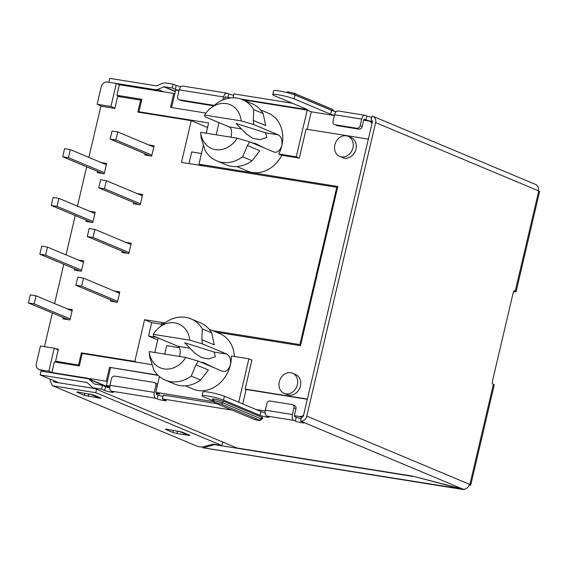 <?xml version="1.0" encoding="UTF-8"?>
<svg xmlns="http://www.w3.org/2000/svg" width="568" height="568" viewBox="0 0 568 568"><rect width="100%" height="100%" fill="white"/><g stroke="black" fill="none" stroke-linecap="round" stroke-linejoin="round"><path stroke-width="0.85" d="M348.12 136.292L351.159 137.562A10.906 9.074 112.7 0 1 355.987 149.072A10.906 9.074 112.7 0 1 342.731 157.677L339.692 156.406A10.906 9.074 112.7 0 1 334.864 144.897A10.906 9.074 112.7 0 1 348.12 136.292A10.906 9.074 112.7 0 1 352.948 147.794A10.906 9.074 112.7 0 1 339.692 156.406M292.548 373.211L295.587 374.482A10.906 9.074 112.7 0 1 300.415 385.991A10.906 9.074 112.7 0 1 287.167 394.597L284.121 393.326A10.906 9.074 112.7 0 1 279.3 381.817A10.906 9.074 112.7 0 1 292.548 373.211A10.906 9.074 112.7 0 1 297.376 384.714A10.906 9.074 112.7 0 1 284.121 393.326M372.005 123.512A5.95 4.949 -67.3 0 0 369.74 121.296A5.95 4.949 -67.3 0 0 368.788 121.027L363.655 120.203M294.38 415.641L299.499 416.458A5.95 4.949 -67.3 0 0 303.596 415.151M368.341 139.11L306.095 129.128L299.3 158.096L281.771 155.284A30.729 25.581 112.7 0 1 247.541 171.082L236.721 166.545M205.992 113.075L170.506 107.387L173.772 93.479L119.372 84.753L116.901 95.303L141.879 99.315L138.954 111.782L208.633 122.958L206.234 133.21M203.273 145.834L198.963 164.202L337.832 186.467L300.486 345.692L216.351 332.202M163.804 323.774L161.617 323.426L161.007 326.039M158.202 337.974L154.801 352.479M151.67 364.628L82.261 353.495L79.335 365.97L54.358 361.958L51.88 372.509L106.28 381.235L109.539 367.326L157.755 375.058M209.038 329.135L219.859 333.672A30.729 25.581 112.7 0 1 234.357 356.498M179.474 356.654C180.794 351.358 180.312 347.9 178.04 346.288L153.481 336L153.232 334.318L189.797 340.182L202.236 343.817L226.788 354.105C229.813 355.831 231.02 359.402 230.423 364.826A30.729 25.581 -67.3 0 0 231.346 356.015L248.883 358.827L251.922 360.098L245.127 389.066L307.373 399.048M242.806 99.783L307.217 110.107L311.271 111.804L334.396 115.517M173.772 93.479L174.788 93.905L175.682 90.063L179.041 90.603M224.488 99.315L225.042 96.929L230.991 97.888M109.78 386.041L106.393 385.495L109.702 386.879M265.135 410.948L256.033 409.493M213.561 401.633L155.753 392.36L159.807 394.057L156.285 393.496M307.316 399.304L246.136 389.492L242.756 403.926M245.127 389.066L246.136 389.492M202.236 343.817A30.729 25.581 -67.3 0 0 201.867 339.678L202.314 328.879L211.715 332.82L214.264 344.868L201.867 339.678M164.734 354.077L166.708 345.649L179.481 347.694M158.074 375.37L109.539 367.326M110.554 367.752L107.295 381.66L106.28 381.235M51.88 372.509L48.841 371.238L39.966 369.818A5.95 4.949 112.7 0 1 39.014 369.548A5.95 4.949 112.7 0 1 36.387 363.271L40.434 346.004L54.237 348.219L48.841 371.238M202.811 165.813L198.963 164.202M140.878 112.585L138.954 111.782M102.091 106.365L97.128 104.285L101.182 87.025A5.95 4.949 -67.3 0 1 107.458 82.055L116.333 83.482L119.372 84.753M174.788 93.905L171.579 107.558M281.771 155.284L278.732 154.006A30.729 25.581 -67.3 0 0 281.849 145.55C279.996 150.626 277.433 152.806 274.166 152.096L249.615 141.808L237.175 138.173L200.611 132.308L201.008 136.37A30.729 25.581 -67.3 0 0 201.228 138.131L205.318 150.832A33.207 27.64 112.7 0 0 216.699 160.843L226.099 164.784A33.207 27.64 112.7 0 0 252.071 160.758L259.803 150.733L247.399 145.536A30.729 25.581 -67.3 0 0 249.615 141.808M274.805 152.274L274.166 152.096M299.3 158.096L296.262 156.818L278.732 154.006M311.271 111.804L307.167 129.298M260.471 109.865L268.252 113.131A30.729 25.581 112.7 0 1 281.849 145.55C282.452 140.133 281.238 136.561 278.221 134.836L265.611 132.813L236.111 123.497L245.852 133.501L252.668 138.287L260.052 139.657L266.775 137.442L265.611 132.813M296.262 156.818L307.217 110.107M219.014 122.638L216.159 134.808M106.393 385.495L107.295 381.66M238.702 402.229L248.883 358.827M223.373 371.543L222.741 371.373C226 372.075 228.563 369.896 230.423 364.826A30.729 25.581 112.7 0 1 193.07 389.08L185.289 385.814M159.452 376.591L155.753 392.36M184.685 342.767L214.179 352.082L215.357 356.704L208.619 358.933L201.235 357.556L194.426 352.771L184.685 342.767M189.797 340.182A23.792 19.802 -67.3 0 0 159.154 327.537L164.961 322.887A33.207 27.64 112.7 0 1 190.933 318.861L200.334 322.801A33.207 27.64 112.7 0 1 211.715 332.82M97.128 104.285L110.938 106.5L116.333 83.482M252.071 160.758L242.671 156.818L247.399 145.536M230.906 137.385C232.22 132.081 231.744 128.631 229.465 127.019L204.913 116.724L204.657 115.048L241.222 120.906L253.662 124.548A30.729 25.581 -67.3 0 0 253.3 120.402L253.74 109.61L263.14 113.543L265.696 125.599L253.3 120.402M253.662 124.548L278.221 134.836M195.974 364.805A30.729 25.581 -67.3 0 0 198.182 361.078L185.743 357.442L149.178 351.585L149.576 355.639A30.729 25.581 -67.3 0 0 149.796 357.407L153.885 370.102A33.207 27.64 112.7 0 0 165.267 380.113A33.207 27.64 112.7 0 0 191.239 376.087L195.974 364.805L208.371 370.002L200.639 380.027L191.239 376.087M222.741 371.373L198.182 361.078M159.154 327.537A23.792 19.802 -67.3 0 0 153.232 334.318M190.933 318.861A33.207 27.64 112.7 0 1 202.314 328.879M120.743 96.915L116.901 95.303M237.175 138.173A23.792 19.802 112.7 0 1 215.52 149.632A23.792 19.802 112.7 0 1 200.611 132.308M264.333 147.978L254.897 143.25L252.405 142.98M242.671 156.818A33.207 27.64 112.7 0 1 216.699 160.843M204.657 115.048A23.792 19.802 112.7 0 1 210.579 108.261L216.387 103.617A33.207 27.64 112.7 0 1 242.358 99.592L251.759 103.532A33.207 27.64 112.7 0 1 263.14 113.543M58.213 349.881L54.237 348.219M110.938 106.5L114.906 108.168M200.639 380.027A33.207 27.64 112.7 0 1 174.667 384.053L165.267 380.113M212.901 367.248L203.465 362.519L200.973 362.249M242.358 99.592A33.207 27.64 112.7 0 1 253.74 109.61M210.579 108.261A23.792 19.802 112.7 0 1 241.222 120.906M149.178 351.585A23.792 19.802 -67.3 0 0 164.088 368.902A23.792 19.802 -67.3 0 0 185.743 357.442M68.48 319.734L28.4 302.943L34.151 303.866L70.155 318.953M72.044 310.895L36.04 295.807L30.289 294.884L28.4 302.943M34.151 303.866L36.04 295.807M115.936 302.07L75.856 285.271L77.745 277.219L83.503 278.142L81.607 286.194L117.611 301.281M75.856 285.271L81.607 286.194M119.5 293.223L83.503 278.142M79.903 271.007L39.831 254.215L45.582 255.138L81.586 270.226M83.475 262.167L47.471 247.08L41.72 246.157L39.831 254.215M45.582 255.138L47.471 247.08M127.367 253.342L87.287 236.551L89.176 228.492L94.927 229.415L93.038 237.467L129.042 252.554M87.287 236.551L93.038 237.467M130.931 244.496L94.927 229.415M91.334 222.28L51.255 205.488L57.013 206.411L93.01 221.499M94.906 213.44L58.902 198.353L53.151 197.43L51.255 205.488M57.013 206.411L58.902 198.353M140.474 203.827L104.469 188.739L106.358 180.688L142.362 195.768M106.358 180.688L100.607 179.765L98.718 187.823L104.469 188.739M138.791 204.615L98.718 187.823M102.765 173.559L62.686 156.761L68.437 157.684L104.441 172.771M106.33 164.713L70.325 149.625L64.575 148.709L62.686 156.761M70.325 149.625L68.437 157.684M151.897 155.099L115.893 140.019L117.789 131.961L153.786 147.041M117.789 131.961L112.031 131.038L110.142 139.096L115.893 140.019M150.222 155.888L110.142 139.096M44.474 346.65L52.37 312.989M54.578 303.575L63.801 264.262M66.009 254.847L75.224 215.535M77.433 206.12L86.655 166.807M88.864 157.393L100.877 106.173L114.85 108.41L117.661 96.425L140.665 100.11L137.854 112.102L191.267 120.664L207.569 127.495M145.06 153.722L144.762 155.007L151.663 156.115L154.091 145.756L148.631 144.883M97.604 171.394L97.298 172.679L104.207 173.787L106.635 163.428L101.168 162.554M133.629 202.449L133.331 203.734L140.232 204.842L142.66 194.483L137.2 193.61M86.173 220.121L85.874 221.406L92.776 222.514L95.204 212.155L89.744 211.282M122.205 251.177L121.9 252.462L128.801 253.569L131.236 243.21L125.769 242.337M110.774 299.904L110.476 301.189L117.377 302.297L119.805 291.938L114.346 291.064M63.318 317.576L63.012 318.861L69.914 319.969L72.349 309.61L66.882 308.729M74.742 268.849L74.443 270.134L81.345 271.241L83.773 260.882L78.313 260.002M55.359 348.688L58.376 349.171L55.565 361.163L79.506 365.238M83.311 353.665L81.387 352.856L78.576 364.848M81.387 352.856L134.801 361.425L144.584 319.699L164.876 322.951M212.503 330.59L299.89 344.599L336.788 187.298L181.483 162.391L191.267 120.664M134.801 361.425L136.725 362.228M141.602 100.501L140.665 100.11M201.47 153.495L191.721 151.933L188.988 163.598M119.671 292.513L115.084 291.377M72.228 310.114L67.493 308.985M337.562 187.617L336.788 187.298M299.89 344.599L300.671 344.925M161.426 324.236L151.677 322.674L144.584 319.699M151.677 322.674L148.525 336.1L157.741 339.955M59.413 362.774L55.565 361.163M156.946 337.449L148.525 336.1M214.143 105.385L179.438 99.819C177.983 99.407 177.386 98.321 177.649 96.546L179.218 89.843L223.593 96.958C224.424 94.118 225.645 92.868 227.25 93.223L228.769 93.862A4.956 0.54 -166.8 0 0 233.633 95.246M334.438 115.325A4.956 0.54 13.2 0 1 330.633 114.175L294.16 98.896L295.062 95.062L331.534 110.341A4.956 0.54 -166.8 0 0 336.121 111.669M361.688 119.102L360.119 125.805C359.558 127.53 358.514 128.354 356.981 128.29L334.793 124.733C333.338 124.321 332.741 123.228 333.004 121.46L334.573 114.757L361.688 119.102C362.526 116.255 363.74 115.013 365.345 115.368L366.864 116.007A4.956 0.54 -166.8 0 0 371.728 117.391M372.402 121.531A4.956 0.54 13.2 0 1 365.97 119.841L364.308 119.188M179.083 90.411A4.956 0.54 13.2 0 1 175.278 89.268L176.179 85.427A4.956 0.54 -166.8 0 0 180.766 86.755M213.547 401.001L203.798 396.918A11.893 1.306 13.2 0 1 202.08 395.782L202.975 391.948A11.893 1.306 13.2 0 1 208.477 392.119A11.893 1.306 13.2 0 1 224.417 396.244L260.889 411.523A4.956 0.54 -166.8 0 0 265.064 412.758M202.08 395.782A11.893 1.306 13.2 0 1 207.576 395.953A11.893 1.306 13.2 0 1 223.515 400.078L259.988 415.364L260.889 411.523M515.254 291.086A5.95 0.653 13.2 0 1 516.113 291.647L539.6 191.508A5.95 0.653 -166.8 0 0 538.741 190.94L515.254 291.086L514.743 290.873A1.981 1.079 -80.9 0 0 514.608 290.83A1.981 1.079 -80.9 0 0 513.28 292.364L492.314 381.76A1.981 1.079 99.1 0 0 492.882 384.103L493.386 384.316L469.899 484.454L306.784 416.11A5.95 4.949 112.7 0 1 300.5 421.073L301.402 417.239A1.981 1.647 112.7 0 0 303.497 415.584L372.338 122.07A1.981 1.647 112.7 0 0 371.145 119.891L371.749 120.139M469.899 484.454A5.95 0.653 13.2 0 1 470.758 485.022A5.95 0.653 13.2 0 1 469.132 485.093M470.758 485.022L494.245 384.884A5.95 0.653 -166.8 0 0 493.386 384.316M516.113 291.647A5.95 0.653 13.2 0 1 513.564 291.597M538.741 190.94L538.237 190.727A5.95 4.949 112.7 0 0 535.603 184.458L372.991 116.319A5.95 4.949 112.7 0 1 375.625 122.596L538.237 190.727M306.784 416.11L375.625 122.596M371.145 119.891L372.047 116.049A5.95 4.949 112.7 0 1 372.991 116.319M236.941 447.96L92.79 387.667L236.941 447.96L412.638 476.133L463.112 489.204A5.95 4.949 -67.3 0 0 469.388 484.241M226.653 97.192L226.348 97.064A0.994 0.54 99.1 0 0 226.284 97.043A0.994 0.54 99.1 0 0 226.05 97.093M175.278 89.268L172.239 87.99L164.223 86.705L157.854 89.396L155.646 89.716L109.127 82.325M294.16 98.896A11.893 1.306 -166.8 0 0 281.281 95.325A11.893 1.306 -166.8 0 0 272.718 94.6A11.893 1.306 -166.8 0 0 274.436 95.736L307.87 109.745L240.697 98.974M259.988 415.364A4.956 0.54 13.2 0 0 265.355 416.848A4.956 0.54 13.2 0 0 268.927 417.153A4.956 0.54 13.2 0 0 268.21 416.678L266.69 416.046L293.805 420.391L295.325 421.03A4.956 0.54 13.2 0 0 300.692 422.514A4.956 0.54 13.2 0 0 304.256 422.819A4.956 0.54 13.2 0 0 303.539 422.344L300.5 421.073M294.203 405.41C295.658 405.822 296.255 406.915 295.999 408.683L294.423 415.385A0.994 0.54 -80.9 0 0 294.707 416.557L296.226 417.189A4.956 0.54 -166.8 0 0 301.09 418.573M157.634 384.351L154.084 382.413C155.54 382.825 156.136 383.918 155.873 385.686L154.297 392.389L109.929 385.274C109.397 388.249 109.865 390.202 111.335 391.132L112.854 391.771A4.956 0.54 13.2 0 1 113.572 392.24A4.956 0.54 13.2 0 1 110 391.941A4.956 0.54 13.2 0 1 104.64 390.45L101.594 389.179L102.496 385.345L94.48 384.053L88.679 378.849L109.695 387.653M102.496 385.345L105.534 386.616A4.956 0.54 -166.8 0 0 109.709 387.845M156.463 392.658L156.328 393.241A0.994 0.54 -80.9 0 0 156.605 394.412L158.124 395.051A4.956 0.54 -166.8 0 0 162.988 396.436M111.335 391.132L155.71 398.246L157.229 398.885A4.956 0.54 13.2 0 0 162.59 400.376A4.956 0.54 13.2 0 0 166.161 400.674A4.956 0.54 13.2 0 0 165.444 400.206L162.405 398.928L163.307 395.094L216.479 403.621M466.271 488.572L463.843 489.63L413.021 476.232M463.509 489.254L203.06 447.769L203.301 446.746M182.534 86.016L227.25 93.223M223.593 96.958L222.897 99.925M292.484 103.291L233.945 93.905L233.05 97.746M295.062 95.062A11.893 1.306 -166.8 0 0 282.182 91.483A11.893 1.306 -166.8 0 0 273.62 90.759L272.718 94.6M338.23 111.023C336.625 110.668 335.404 111.91 334.573 114.757M356.981 128.29L359.004 129.142A2.975 2.478 112.7 0 0 362.143 126.657L363.719 119.954A0.994 0.54 -80.9 0 1 364.379 119.188A0.994 0.54 -80.9 0 1 364.45 119.209M337.889 110.923L365.345 115.368M176.179 85.427L173.141 84.156L172.239 87.99M182.875 86.109C181.27 85.754 180.056 86.996 179.218 89.843M292.179 404.558C293.635 404.97 294.231 406.063 293.968 407.831L292.399 414.534L265.277 410.188L266.853 403.486C267.407 401.761 268.458 400.937 269.992 401.001L292.179 404.558L294.678 405.545M293.805 420.391C292.335 419.461 291.867 417.508 292.399 414.534M265.277 410.188C264.752 413.163 265.221 415.116 266.69 416.046M162.405 398.928L231.872 410.068M155.71 398.246C154.24 397.316 153.772 395.363 154.297 392.389M109.929 385.274L111.498 378.572C112.052 376.854 113.103 376.023 114.637 376.094L154.084 382.413M94.97 388.583L53.953 382.008L53.449 380.51M215.094 444.46L203.337 447.854L463.843 489.63M108.843 82.211L109.745 78.37L156.548 85.874L162.917 83.184L165.125 82.871L173.141 84.156M93.578 387.894L101.594 389.179M336.817 125.578L336.341 125.443A2.975 2.478 -67.3 0 0 336.817 125.578L359.004 129.142M181.462 100.671L178.963 99.684L181.462 100.671L213.596 105.826M58.916 382.804L40.186 374.951L86.989 382.456L92.79 387.667M40.186 374.951L41.081 371.117L88.679 378.849M50.346 379.211L50.069 380.39L52.263 385.615L197.778 446.483L52.263 385.615M53.051 385.842L95.786 392.694L221.946 445.56L213.341 444.176L201.796 447.13L197.778 446.483M96.588 389.257L95.786 392.694M412.971 476.453L215.038 444.716M78.128 392.097C76.723 391.899 76.41 391.977 77.184 392.339L84.277 395.314L99.762 398.189C101.168 398.388 101.487 398.31 100.706 397.948L93.621 394.973L78.128 392.097M76.758 392.055L77.262 391.991M101.139 398.232L100.706 397.948M166.779 429.245C165.373 429.039 165.061 429.124 165.835 429.486L172.928 432.454L176.911 433.49L188.413 435.329C189.819 435.535 190.131 435.457 189.357 435.088L182.264 432.12L166.779 429.245M165.402 429.202L165.913 429.138M189.79 435.372L189.357 435.088M90.127 394.029L98.91 397.863L99.18 397.309M92.03 394.462L91.824 394.895M178.778 431.176L187.561 435.01L187.831 434.449M180.681 431.609L180.468 432.035M222.755 442.124L221.946 445.56M299.499 416.458L301.395 417.253M39.966 369.818L44.304 371.628M178.04 346.288L189.975 348.198M214.179 352.082L226.788 354.105M241.4 128.929L229.465 127.019M294.693 94.906A1.484 1.235 112.7 0 1 294.714 94.821L332.926 110.831M291.647 93.862A4.956 0.54 13.2 0 1 294.714 94.821A1.484 1.235 112.7 0 0 294.054 93.251L332.55 109.383L333.927 111.427M259.42 420.093C261.862 421.073 255.813 420.107 253.669 419.17L215.173 403.039C214.285 402.62 214.654 402.527 216.273 402.755L220.924 403.962L259.42 420.093A1.484 1.235 -67.3 0 0 260.996 418.85L222.493 402.719A1.484 1.235 112.7 0 1 224.062 401.477L215.428 399.24C212.205 398.892 211.523 399.063 213.383 399.765M220.924 403.962A1.484 1.235 112.7 0 0 222.493 402.719L215.854 401.001C213.532 400.667 213.014 400.802 214.278 401.406M215.173 403.039A1.484 1.235 112.7 0 1 214.938 402.968L253.221 418.978M228.769 93.862L227.938 97.398M331.534 110.341L330.633 114.175M366.864 116.007L365.97 119.841M224.417 396.244L223.515 400.078M164.223 86.705L175.377 91.384M303.539 422.344L463.112 489.204M362.143 126.657L360.119 125.805M175.32 91.604L163.783 86.769M295.325 421.03L296.226 417.189M295.999 408.683L293.968 407.831M157.229 398.885L158.124 395.051M157.187 386.24L155.873 385.686M104.64 390.45L105.534 386.616M57.205 382.527L53.357 380.915M262.515 418.368L262.565 417.608L224.062 401.477M158.969 91.107L155.646 89.716M157.854 89.396L163.754 91.874M109.212 387.731L89.794 379.594M262.565 417.608A1.484 1.235 -67.3 0 0 260.996 418.85A4.956 0.54 -166.8 0 1 261.713 419.326L262.672 418.325L261.273 418.225M333.217 110.923A1.484 1.235 -67.3 0 0 332.55 109.383M293.819 93.18A1.484 1.235 112.7 0 1 294.054 93.251L287.94 91.81L286.13 92.357M253.669 419.17L259.519 420.54L261.713 419.326M99.762 398.189L99.897 397.607M88.26 396.343L88.849 393.816M84.277 395.314L84.781 393.162M188.413 435.329L188.548 434.754M176.911 433.49L177.5 430.963M172.928 432.454L173.425 430.31M369.74 121.296L372.267 122.361M39.014 369.548L43.807 371.55M213.618 399.836L213.142 399.602L213.561 400.93L214.938 402.968"/></g></svg>
